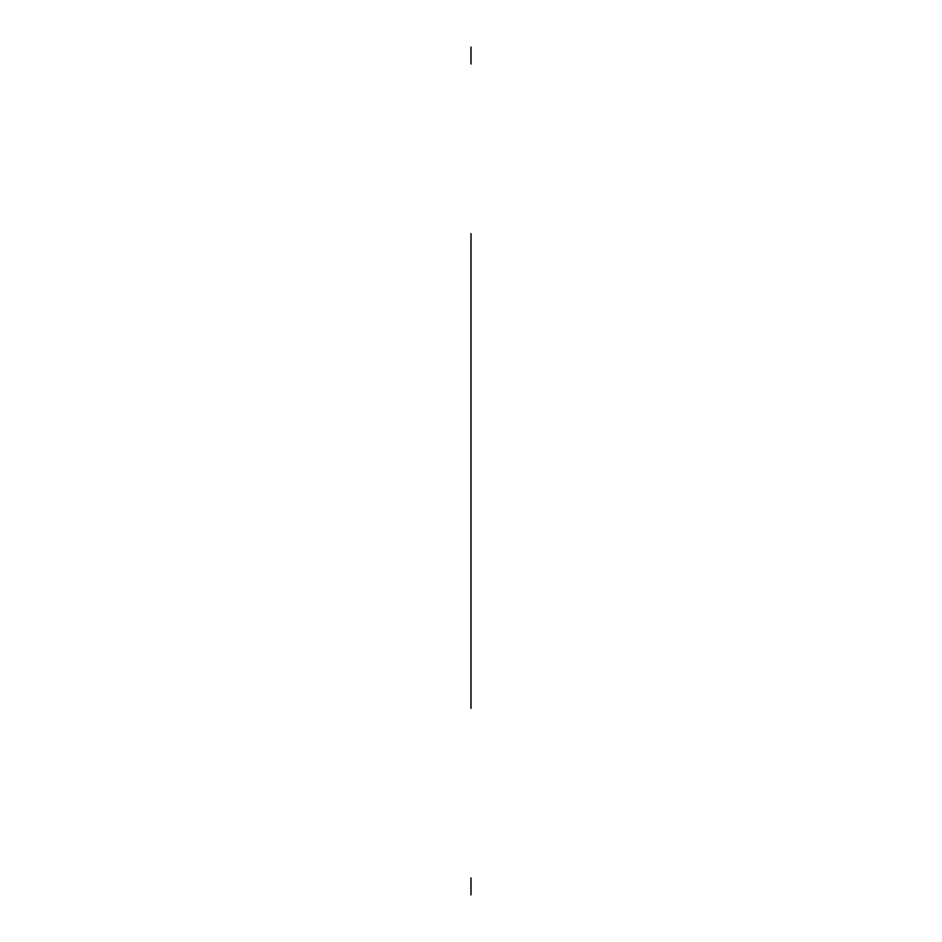 <?xml version="1.0" encoding="UTF-8"?>
<svg xmlns="http://www.w3.org/2000/svg" width="942" height="942" viewBox="0 0 942 942"><rect width="100%" height="100%" fill="white"/><g stroke="black" fill="none" stroke-linecap="round" stroke-linejoin="round"><path stroke-width="1.41" d="M471 877.944L471 894.9L471 877.944M471 708.384L471 233.616L471 708.384M471 47.1L471 64.056L471 47.1M471 572.736L471 628.938L471 572.736M471 369.264L471 313.062L471 369.264M471 441.327L471 309.918L471 441.327M471 500.673L471 605.164L471 500.673M471 292.962L471 259.05L471 292.962"/></g></svg>
